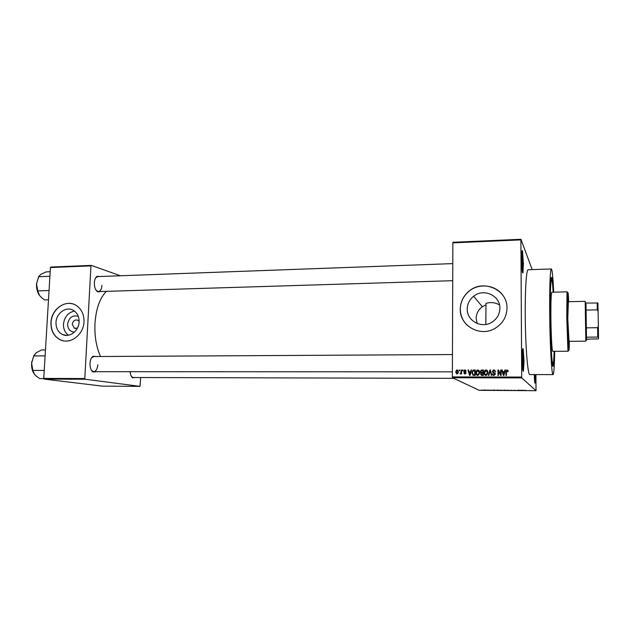 <?xml version="1.0" encoding="UTF-8"?>
<svg xmlns="http://www.w3.org/2000/svg" width="630" height="630" viewBox="0 0 630 630"><rect width="100%" height="100%" fill="white"/><g stroke="black" fill="none" stroke-linecap="round" stroke-linejoin="round"><path stroke-width="0.94" d="M523.404 263.97L522.963 272.806C522.262 273.562 521.813 269.152 521.624 259.584C521.64 252.638 521.939 249.7 522.498 250.772L523.404 263.97M522.27 271.538L522.577 263.86L521.861 252.087M535.524 374.582L535.146 383.119C534.736 383.772 534.445 380.93 534.272 374.574M534.618 381.489L534.823 374.582M524.002 361.045L523.483 371.172C522.805 372.086 522.38 368.022 522.215 358.974C522.246 351.162 522.577 347.799 523.191 348.878L524.002 361.045M522.782 369.92L523.168 360.982L522.522 350.138M74.403 332.144C70.032 331.726 67.772 329.025 67.63 324.048C69.064 317.37 72.623 314.819 78.301 316.394M79.112 321.339L77.876 320.245C74.883 319.41 73.017 320.757 72.261 324.269L74.356 328.206L77.443 328.096M55.999 322.418C55.905 328.206 58.117 332.254 62.638 334.561C69.599 337.948 78.86 330.907 79.089 321.977C79.199 316.677 77.285 312.795 73.348 310.338C66.339 305.999 56.243 313.079 55.999 322.418M74.442 311.055C68.079 312.519 64.425 316.882 63.472 324.127C63.339 328.962 64.992 332.656 68.45 335.215M50.928 322.481C50.794 330.923 54.062 336.759 60.716 339.995C70.654 344.563 83.664 334.506 83.995 321.851C84.144 314.409 81.49 308.913 76.041 305.353C66 298.848 51.29 308.983 50.928 322.481M72.592 303.888C62.772 300.943 51.471 310.795 51.069 322.513C50.943 330.955 54.204 336.79 60.866 340.027L63.417 340.798M477.107 323.466L476.146 318.355C476.327 313.48 478.398 309.621 482.359 306.763L485.951 304.857M499.889 308.306C499.677 314.417 496.912 319.119 491.581 322.41C481.273 328.805 466.751 320.662 467.247 308.991C467.389 303.817 469.523 299.565 473.65 296.226C483.517 287.934 500.377 295.549 499.889 308.306M460.262 309.094C459.546 325.474 479.635 337.239 494.471 328.679C502.488 324.017 506.662 317.158 506.992 308.117C507.678 289.485 482.793 278.814 468.877 291.273C463.318 296.021 460.443 301.959 460.262 309.094M503.63 296.47C496.755 284.925 479.217 282.461 468.917 291.328C463.357 296.068 460.491 302.006 460.309 309.141C460.396 315.536 462.759 320.961 467.389 325.426M100.579 291.517L97.768 291.903C95.469 290.336 94.327 287.264 94.366 282.689C94.61 279.523 95.5 277.405 97.051 276.326L99.894 276.523M96.177 290.399L98.406 291.588C100.446 291.233 101.635 289.154 101.981 285.358M95.949 371.7L93.035 371.991C90.948 370.511 89.94 367.652 90.003 363.408C90.295 359.825 91.342 357.438 93.145 356.249L96.051 356.525M91.468 370.377L93.72 371.692C96.012 371.314 97.367 368.999 97.784 364.754M135.135 377.512L132.757 377.835C131.292 376.882 130.41 374.834 130.126 371.708M131.512 376.582L133.198 377.512L453.765 378.339M554.227 351.32L553.455 364.652C552.329 373.527 550.407 346.744 550.148 315.74C549.864 289.383 550.88 271.774 552.069 278.893L553.274 292.194M553.723 292.178C553.006 277.397 552.219 269.656 551.352 268.963C550.218 268.427 549.431 288.422 549.707 314.52C549.982 345.909 551.722 375.708 553.061 374.606C553.904 373.881 554.447 366.117 554.676 351.312M551.352 268.963L528.145 269.742C526.42 269.231 525.05 289.083 525.239 314.976C525.388 346.106 527.79 375.669 529.838 374.574L553.061 374.606M106.368 291.343C99.831 298.014 96.028 308.731 94.965 323.497C94.437 336.018 96.296 347.028 100.524 356.501M520.955 239.29L520.9 239.88L452.868 242.857L452.986 242.274L520.955 239.29L532.169 269.608M483.698 390.033L485.021 390.135L483.698 390.033M487.045 390.057L487.817 390.246L487.045 390.057M490.234 390.072L491.439 390.222L490.234 390.072M497.519 390.127L499.18 390.387L497.519 390.127M504.205 390.167L505.906 390.435L504.205 390.167M510.828 390.214L512.859 390.482L510.828 390.214M519.687 390.269L517.49 390.253L519.687 390.269M525.656 390.324L524.144 390.38L525.656 390.324M452.868 242.857L452.364 376.913L521.703 377.063L521.774 377.905L452.482 377.74L479.272 390.332L536.02 390.71L535.933 374.582M521.774 377.905L536.02 390.71M523.176 390.293L520.577 390.277L523.176 390.293M514.151 390.23L515.694 390.435L514.159 390.261M508.906 390.238L506.284 390.309L508.906 390.238M502.141 390.19L499.535 390.261L502.141 390.19M495.306 390.112L492.755 390.096L495.306 390.112M488.203 390.065L488.683 390.104L488.203 390.065M485.415 390.049L485.895 390.088L485.415 390.049M481.588 390.017L482.068 390.057L481.588 390.017M459.12 370.015L459.609 370.015L459.609 370.779L459.113 370.779L459.12 370.015L459.609 370.259M462.491 370.015L462.987 370.015L462.979 370.779L462.491 370.779L462.491 370.015L462.987 370.259M471.083 370.015L471.602 370.015L470.082 375.409L469.563 375.409L467.995 370.015L468.507 370.015L468.94 371.621L470.649 371.621L471.083 370.015L471.531 370.259M479.272 370.786L479.769 372.645L477.839 375.496C476.485 375.134 475.839 374.204 475.926 372.708L476.422 370.763L477.296 370.03L479.272 370.786M487.486 370.786L487.982 372.653L486.053 375.504C484.683 375.141 484.037 374.212 484.123 372.716L484.62 370.763L485.509 370.023L487.486 370.786M493.92 369.936L495.597 371.771L493.881 370.574L492.865 371.503L495.456 374.031L494.022 375.519L492.51 373.889L494.385 374.834L494.794 373.456L493.125 372.81L492.361 371.511L493.329 370.023L495.062 370.361M504.882 369.999L505.417 369.999L503.89 375.464L503.354 375.464L501.724 370.007L502.252 370.007L502.701 371.629L504.449 371.637L504.882 369.999L505.347 370.251M520.9 239.88L521.703 377.063M507.867 370.314L508.174 371.637L507.67 371.708L507.048 370.566L506.504 370.983L506.449 375.464L505.945 375.464L505.929 371.755L506.717 369.983L507.867 370.314M500.637 370.007L501.149 370.007L501.165 375.456L500.622 375.456L498.48 371.086L498.488 375.456L497.983 375.456L497.968 370.007L498.511 370.007L500.653 374.37L500.637 370.007L501.149 370.251M489.888 370.007L490.384 370.007L491.88 375.441L491.361 375.441L490.172 370.645L488.849 375.441L488.321 375.441L489.888 370.007L490.447 370.251M481.856 370.007L483.407 370.007L483.407 375.433L481.856 375.425L480.477 374.062L481.021 372.928L480.336 371.598L481.178 370.109L483.407 370.251M473.76 370.007L475.217 370.007L475.217 375.417L473.035 375.315L471.878 372.739L473.059 370.125L475.217 370.259M464.956 369.944L466.153 371.204L464.916 370.503L464.247 371.109L466.082 372.881L464.964 374L463.822 372.881L464.948 373.44L465.586 372.96L463.759 371.212L464.467 370.023L465.751 370.235M461.081 370.015L461.577 370.015L461.57 373.929L461.073 373.299L460.624 373.976L460.018 373.787L460.987 372.842L461.081 370.015L461.577 370.259M457.049 369.944L458.412 371.968L457.034 373.992L455.671 372.007L456.592 370.03L457.813 370.227M485.817 324.434L486.013 303.384C490.904 301.943 495.401 302.463 499.511 304.959M50.439 267.545L50.833 267.049L91.326 265.387L90.956 265.892L50.439 267.545L43.754 378.417L84.806 378.543L85.113 379.236L44.084 379.095L102.517 386.143L140.002 386.363L140.687 377.527M85.113 379.236L140.002 386.363M91.326 265.387L120.456 275.775M90.956 265.892L84.806 378.543M44.084 379.095L43.754 378.417M452.789 263.608L97.713 276.601L95.603 277.932M452.45 354.556L93.831 356.541L91.563 357.864M452.482 377.74L452.364 376.913M507.945 371.668L507.504 370.842M506.237 375.464L506.229 371.999L507.071 369.928M507.37 370.18L507.843 370.282M503.598 375.464L501.724 370.007M504.449 371.637L502.701 371.629M504.756 371.873L505.181 370.251M503.583 374.897L504.583 372.511L502.874 372.267L503.583 374.897L504.284 372.275M500.826 375.456L498.48 371.086M498.306 375.456L497.968 370.007M500.952 370.251L500.653 374.37M495.385 371.802L494.755 370.936M493.377 372.283L495.062 372.999M493.337 375.378L492.51 373.889M493.613 374.818L494.007 374.882M494.345 375.11L495.29 374.244L494.952 374.007M495.29 374.244L494.794 373.456M493.093 372.787L492.361 371.511M492.699 371.755L494.259 370.18M491.644 375.441L490.172 370.645M488.746 375.441L490.242 370.251M485.383 375.362L484.123 372.716M484.486 372.952L484.62 370.763M484.982 371.007L486.407 370.18L486.045 369.936M486.407 370.18L487.116 370.345M485.604 374.779L486.801 375.039L487.841 372.881L486.888 370.912M486.045 374.874L487.486 372.637L486.053 370.574L484.62 372.732L484.832 373.96L486.407 375.102M481.281 375.346L480.477 374.062M480.863 374.299L481.399 373.165L481.021 372.928M481.17 373.023L480.336 371.598M480.714 371.842L481.556 370.353L482.233 370.251M481.422 372.495L483.281 372.779L482.903 370.645L481.328 370.708L480.84 371.598L481.918 372.543L482.903 372.543L482.903 370.645M481.517 374.755L483.281 375.023L482.903 373.173L481.446 373.228L480.981 373.976L482.911 374.795L482.903 373.173M477.241 375.378L475.926 372.708M476.319 372.944L476.815 371.007L476.422 370.763M476.815 371.007L478.233 370.188L477.847 369.936M478.233 370.188L478.879 370.314M477.445 374.787L478.627 375.023L479.651 372.873L478.658 370.889M477.839 374.858L479.272 372.637L477.847 370.574L476.422 372.724L476.634 373.944L478.225 375.086M473.067 375.322L471.878 372.739M472.287 372.976L473.461 370.369L474.162 370.259M473.429 374.85L475.115 375.015L475.115 370.881L473.193 370.731L472.579 371.432L472.374 372.747L473.13 374.677L474.721 374.787L474.721 370.645M475.115 375.015L474.721 374.787M474.24 375.015L473.839 374.787M473.532 374.905L473.13 374.677M469.909 375.409L467.995 370.015M470.649 371.621L468.94 371.621M471.059 371.865L471.484 370.259M470.24 374.866L470.894 372.495L469.106 372.251L469.791 374.85L470.484 372.251M470.429 374.055L470.019 373.826M470.185 375.063L469.791 374.85M466.027 371.22L465.483 370.755M464.806 371.708L465.751 372.086M464.601 373.952L463.822 372.881M465.373 373.677L466.011 373.196L465.586 372.96M466.011 373.196L465.428 372.637M464.467 372.275L463.759 371.212M464.184 371.448L464.286 370.897M464.318 370.818L465.381 370.188M462.924 370.779L462.924 370.259M461.514 373.929L461.073 373.299M460.467 373.992L460.16 373.228M461.255 373.393L460.987 372.842M461.428 373.078L461.081 372.039M461.514 372.283L461.522 370.259M459.561 370.779L459.561 370.259M456.75 373.96L455.671 372.007M456.128 372.243L456.222 371.346M456.317 371.062L457.498 370.188M456.97 373.433L457.734 373.621L458.364 372.204L457.569 370.747M457.049 373.433L457.916 371.968L457.034 370.503L456.167 371.968L457.498 373.669M458.364 372.204L457.916 371.968M522.538 390.466L521.664 390.387L522.538 390.466M508.032 390.419L506.693 390.309L508.032 390.419M505.449 390.403L503.803 390.356L505.449 390.175M505.268 390.293L503.488 390.238L505.268 390.175M501.291 390.38L499.944 390.269L501.291 390.38M496.668 390.135L497.377 390.372M498.716 390.135L496.668 390.183M497.401 390.34L498.716 390.356M494.77 390.285L493.873 390.206L494.77 390.285M484.045 390.198L483.171 390.12L484.045 390.198M550.478 316.638L550.352 314.551L550.478 316.638M568.394 301.715L567.78 318.591L569.032 341.31M568.717 301.707C568.355 293.611 568.032 290.926 567.756 293.667L567.551 317.622L568.654 349.374C569.024 352.107 569.26 349.414 569.355 341.31M568.433 349.587L568.173 351.225L567.913 350.067L566.772 317.536L566.992 293.005L567.213 291.832L567.528 293.47M567.213 291.832L551.817 292.233C551.116 293.391 550.809 301.92 550.903 317.811C551.053 335.144 552.014 351.879 552.778 351.327L568.173 351.225M553.148 292.194C552.644 284.012 552.116 279.799 551.573 279.547C550.565 281.114 550.132 293.281 550.258 316.039C550.478 340.988 551.864 364.857 552.935 364.014C553.479 363.746 553.865 359.51 554.109 351.32M567.764 305.085L567.937 308.448M50.187 271.735L46.258 271.884L40.824 274.334L38.635 276.696L49.912 276.271M49.053 290.524L37.753 290.879L36.54 283.839L38.635 276.696M48.494 299.801L44.549 299.911L42.108 298.092L39.525 295.47L37.753 290.879M38.69 276.523L36.54 283.839C36.351 288.312 37.264 292.084 39.288 295.155M586.002 303.038L586.522 340.318L586.593 339.176L598.484 338.861L598.5 337.247L597.744 337.058L597.61 327.687L598.342 325.962L598.5 337.247M585.207 301.565L585.246 302.329M585.837 340.988L585.168 301.337L567.858 301.723M597.744 337.058L586.388 337.184L586.593 339.176M585.884 303.038L597.933 303.022L598.106 311.559L597.311 309.873L585.908 310.094L586.168 327.844L597.61 327.687M598.106 311.559L598.342 325.962M597.311 309.873L597.177 302.786M45.47 349.926L41.501 349.957L35.981 352.934L33.729 355.926L45.116 355.863M44.234 370.432L32.831 370.432L31.61 363.179L33.729 355.926M43.848 378.614L39.761 378.599L36.264 376.118L34.65 374.543L32.831 370.432M34.114 354.981L31.61 363.179C31.421 367.156 32.138 370.542 33.776 373.322M465.286 371.92L464.861 371.684M36.721 288.186L36.516 284.146M31.587 365.329L31.602 363.226M522.404 272.317L522.963 272.806M522.9 370.637L523.483 371.172M75.765 328.529L74.356 328.206M66.591 335.38L62.638 334.561M97.288 291.32L97.768 291.903M92.579 371.385L93.035 371.991M132.324 377.268L132.757 377.835M552.754 364.014L553.455 364.652M551.392 279.555L552.069 278.893M92.689 356.856L93.145 356.249M96.626 276.948L97.051 276.326M473.65 296.226L482.359 306.763M473.059 370.125L473.461 370.369M465.279 373.393L465.704 373.621M464.467 370.023L464.893 370.267M456.592 370.03L457.049 370.275M457.285 373.393L457.734 373.621M522.624 349.414L523.191 348.878M521.955 251.307L522.498 250.772M568.654 349.374L567.913 350.067M552.935 364.014L552.313 364.014M551.573 279.547L550.943 279.562M567.756 293.667L566.992 293.005M36.918 289.327L36.603 282.996M452.726 280.689L98.406 291.588M93.72 371.692L452.387 371.834M585.813 341.153L568.496 341.318M585.884 302.888L585.12 302.219M586.475 339.578L585.735 340.271M597.941 303.369L597.319 302.825M31.713 366.975L31.768 361.573"/></g></svg>
